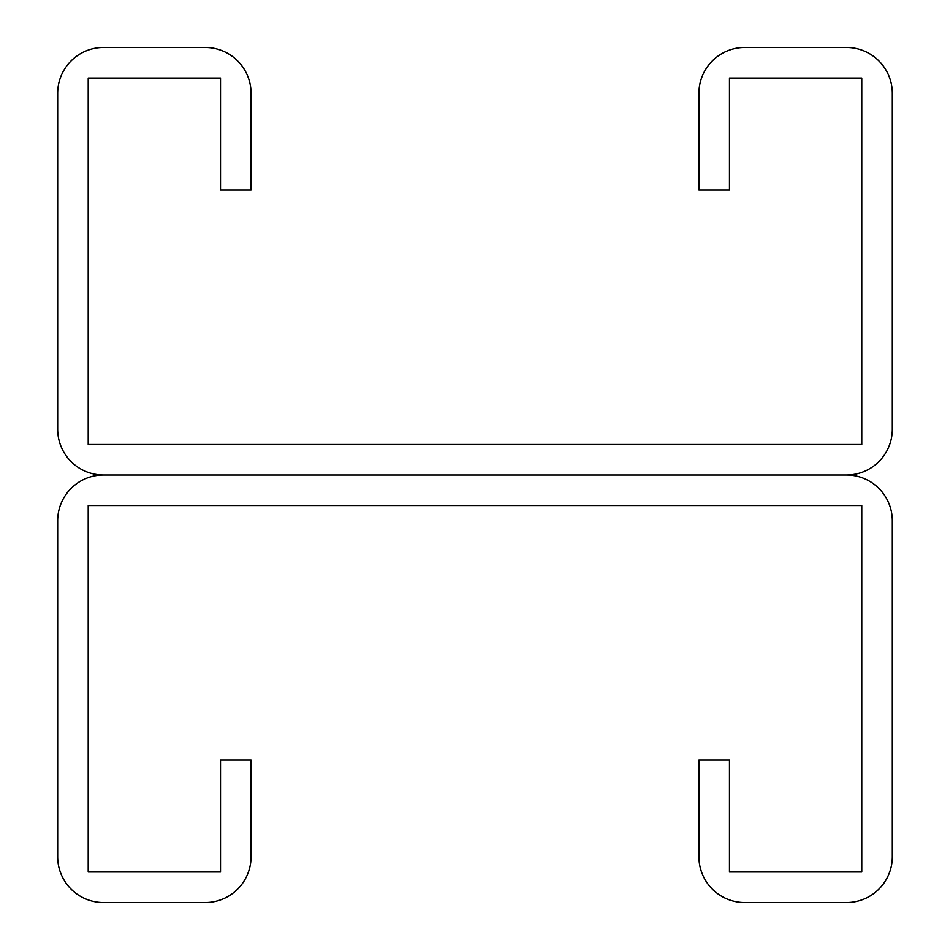 <?xml version="1.0" encoding="UTF-8"?>
<svg xmlns="http://www.w3.org/2000/svg" width="950" height="950" viewBox="0 0 950 950"><rect width="100%" height="100%" fill="white"/><g stroke="black" fill="none" stroke-linecap="round" stroke-linejoin="round"><path stroke-width="1.43" d="M220.531 78.031L220.531 190L251.073 190L251.073 93.302A45.802 45.802 0 0 0 205.271 47.5L103.479 47.5A45.802 45.802 0 0 0 57.677 93.302L57.677 429.198A45.802 45.802 0 0 0 103.479 475L846.521 475L103.479 475A45.802 45.802 0 0 0 57.677 520.802L57.677 856.698A45.802 45.802 0 0 0 103.479 902.5L205.271 902.5A45.802 45.802 0 0 0 251.073 856.698L251.073 760L220.531 760L220.531 871.969L88.219 871.969L88.219 505.531L861.781 505.531L861.781 871.969L729.469 871.969L729.469 760L698.927 760L698.927 856.698A45.802 45.802 0 0 0 744.729 902.5L846.521 902.5A45.802 45.802 0 0 0 892.323 856.698L892.323 520.802A45.802 45.802 0 0 0 846.521 475A45.802 45.802 0 0 0 892.323 429.198L892.323 93.302A45.802 45.802 0 0 0 846.521 47.5L744.729 47.5A45.802 45.802 0 0 0 698.927 93.302L698.927 190L729.469 190L729.469 78.031L861.781 78.031L861.781 444.469L88.219 444.469L88.219 78.031L220.531 78.031"/></g></svg>
